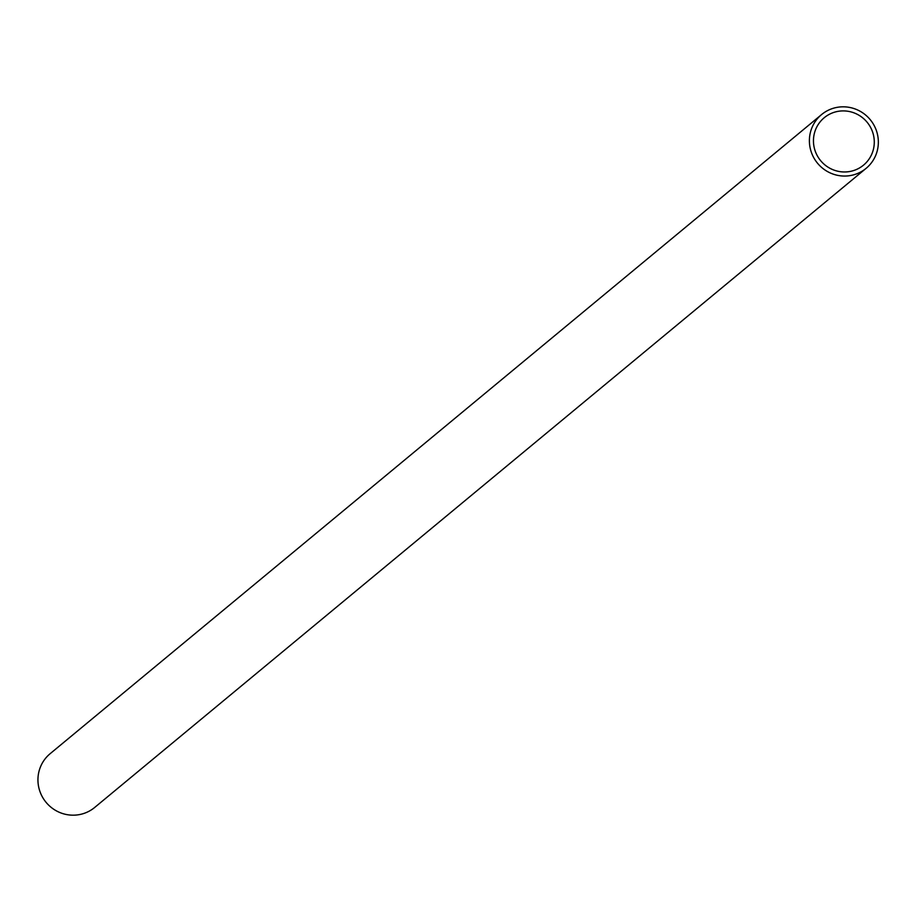 <?xml version="1.0" encoding="UTF-8"?>
<svg xmlns="http://www.w3.org/2000/svg" width="922" height="922" viewBox="0 0 922 922"><rect width="100%" height="100%" fill="white"/><g stroke="black" fill="none" stroke-linecap="round" stroke-linejoin="round"><path stroke-width="1.38" d="M872.12 130.717A30.795 30.149 50.4 0 0 824.222 117.728A30.795 30.149 50.4 0 0 820.649 160.67A30.795 30.149 50.4 0 0 863.511 165.153A30.795 30.149 50.4 0 0 872.12 130.717M875.9 129.287A34.909 34.183 50.4 0 0 821.594 114.559A34.909 34.183 50.4 0 0 817.549 163.252A34.909 34.183 50.4 0 0 866.138 168.323A34.909 34.183 50.4 0 0 875.9 129.287M821.594 114.559L50.157 753.677A34.909 34.183 50.4 0 0 46.1 802.371A34.909 34.183 50.4 0 0 94.701 807.442L866.138 168.323"/></g></svg>
